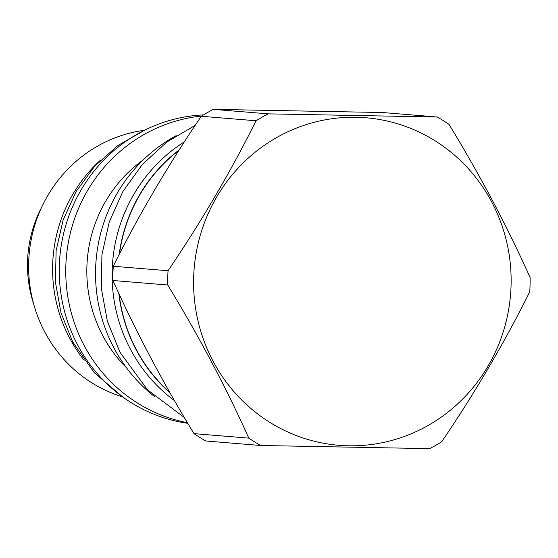 <?xml version="1.0" encoding="UTF-8"?>
<svg xmlns="http://www.w3.org/2000/svg" width="558" height="558" viewBox="0 0 558 558"><rect width="100%" height="100%" fill="white"/><g stroke="black" fill="none" stroke-linecap="round" stroke-linejoin="round"><path stroke-width="0.84" d="M84.139 360.252A143.985 139.082 94.7 0 1 69.617 338.064A143.985 139.082 -85.3 0 1 100.559 160.132M203.489 114.899A155.047 149.76 94.7 0 0 137.247 134.15A155.047 149.76 94.7 0 0 61.645 298.202A155.047 149.76 94.7 0 0 187.809 423.334M201.605 116.05A155.047 149.76 94.7 0 0 143.748 134.687A155.047 149.76 -85.3 0 0 67.567 295.189A155.047 149.76 -85.3 0 0 187.439 422.72M126.338 367.596A134.694 130.105 -85.3 0 1 143.399 159.762M154.74 396.724A155.047 149.76 -85.3 0 1 173.531 137.129A155.047 149.76 94.7 0 1 176.168 135.664M174.487 400.63A155.263 149.976 94.7 0 1 130.46 349.301A155.263 149.976 -85.3 0 1 184.412 141.795M170.071 392.916A155.263 149.976 94.7 0 1 136.166 349.775A155.263 149.976 -85.3 0 1 118.805 293.341M119.168 254.574A155.263 149.976 -85.3 0 1 179.257 149.823M178.916 150.353A155.047 149.76 94.7 0 0 119.461 254.009M119.091 293.961A155.047 149.76 94.7 0 0 169.737 392.33M260.565 445.486L205.762 440.987A187.558 181.169 -85.3 0 1 194.003 433.636C162.685 382.237 135.657 331.194 112.918 280.5A187.558 181.169 -85.3 0 1 113.246 266.243L168.042 270.742A187.558 181.169 94.7 0 0 167.721 284.999C199.032 336.397 226.06 387.44 248.798 438.135A187.558 181.169 94.7 0 0 260.565 445.486L429.667 448.639A187.558 181.169 94.7 0 0 435.77 445.305A187.558 181.169 94.7 0 0 441.755 441.734C475.381 392.093 504.725 342.103 529.772 291.757A187.558 181.169 94.7 0 0 530.1 277.5C507.361 226.806 480.333 175.763 449.023 124.364A187.558 181.169 94.7 0 0 437.256 117.013L268.154 113.86A187.558 181.169 94.7 0 0 262.044 117.194A187.558 181.169 94.7 0 0 256.059 120.765C231.012 171.111 201.675 221.101 168.042 270.742M437.256 117.013L382.453 112.514L213.358 109.361A187.558 181.169 94.7 0 0 207.248 112.695A187.558 181.169 -85.3 0 0 201.264 116.266C167.637 165.907 138.293 215.897 113.246 266.243M112.918 280.5L167.721 284.999M194.003 433.636L248.798 438.135M201.264 116.266L256.059 120.765M213.358 109.361L268.154 113.86M428.474 425.273A164.331 158.737 94.7 0 0 491.71 201.961A164.331 158.737 94.7 0 0 276.259 137.791A164.331 158.737 94.7 0 0 213.023 361.103A164.331 158.737 94.7 0 0 428.474 425.273M144.508 130.265A136.689 132.03 94.7 0 0 97.364 146.238A136.689 132.03 -85.3 0 0 29.323 280.73A136.689 132.03 -85.3 0 0 122.627 396.884L94.295 372.723L72.763 342.033L61.038 313.038L55.416 282.139L56.121 250.688L63.131 220.033L76.146 191.506L94.609 166.333L117.731 145.617L144.508 130.265M41.592 207.409A121.205 117.075 94.7 0 0 33.668 303.991M184.391 417.579L147.445 389.77L119.907 352.154L107.38 321.227L101.305 288.284L101.933 254.727L109.235 221.986L122.906 191.45L142.374 164.429L166.814 142.074L195.188 125.362"/></g></svg>

